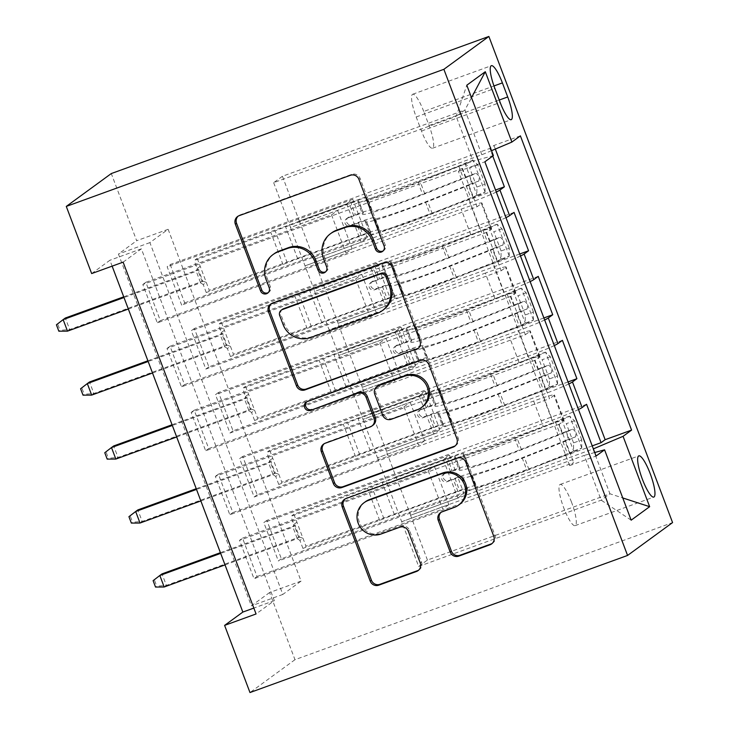 <?xml version="1.0" encoding="UTF-8"?>
<svg xmlns="http://www.w3.org/2000/svg" width="729" height="729" viewBox="0 0 729 729"><rect width="100%" height="100%" fill="white"/><g stroke="black" fill="none" stroke-linecap="round" stroke-linejoin="round"><path stroke-width="0.55" stroke-dasharray="3.65 2.73" d="M383.126 250.922A4.711 4.593 -126.1 0 0 385.313 245.163L360.108 178.45A6.725 6.561 -126.1 0 0 351.56 174.413L240.37 214.791A6.725 6.561 -126.1 0 0 238.192 216.112M268.226 292.648A4.711 4.593 -126.1 0 0 270.423 286.88L267.16 278.25L265.939 279.134M325.672 271.78A4.711 4.593 -126.1 0 0 327.868 266.021L324.605 257.392L323.394 258.276M571.536 502.199A21.925 4.638 70 0 0 560.164 484.439A21.925 4.638 70 0 0 563.754 507.885A21.925 4.638 70 0 0 575.126 525.645A21.925 4.638 70 0 0 571.536 502.199M586.572 404.294L266.878 520.378L281.376 558.76L592.23 445.884M562.396 340.334L242.702 456.418L257.209 494.791L568.055 381.923M538.23 276.364L218.536 392.448L233.034 430.83L543.889 317.953M514.054 212.403L194.361 328.478L208.868 366.86L519.713 253.993M462.523 168.417L142.82 284.501L157.327 322.874L477.021 206.79L462.523 168.417L458.441 171.388L569.631 465.631L573.705 462.651L254.011 578.735L239.504 540.362L242.547 538.139L257.045 576.521L254.011 578.735M486.69 232.378L166.996 348.462L181.494 386.844L501.188 270.76L486.69 232.378L491.127 229.134L481.459 203.555L477.021 206.79M510.856 296.348L191.162 412.432L205.669 450.804L525.363 334.72L510.856 296.348L515.303 293.104A27.401 1.64 -20.7 0 0 515.758 292.557A27.401 1.64 -20.7 0 0 494.991 298.69L485.323 273.102A27.401 1.64 159.3 0 1 506.09 266.969A27.401 1.64 159.3 0 1 505.634 267.516L501.188 270.76M535.031 360.308L215.337 476.392L229.835 514.774L549.529 398.69L535.031 360.308L539.469 357.073A27.401 1.64 -20.7 0 0 539.934 356.527A27.401 1.64 -20.7 0 0 519.166 362.659L509.498 337.071A27.401 1.64 159.3 0 1 530.265 330.939A27.401 1.64 159.3 0 1 529.801 331.485L525.363 334.72M568.82 383.937A27.401 1.64 159.3 0 1 542.422 394.644L386.352 451.315L433.673 434.083L439.815 429.6L254.166 497.014L239.659 458.632L242.702 456.418M578.489 409.525A27.401 1.64 -20.7 0 1 552.09 420.232L396.02 476.903L386.352 451.315M544.645 319.976A27.401 1.64 159.3 0 1 518.255 330.674L362.185 387.345L409.498 370.122L415.648 365.639L229.99 433.044L215.492 394.671L218.536 392.448M554.313 345.564A27.401 1.64 -20.7 0 1 527.924 356.262L371.845 412.933L362.185 387.345M520.479 256.007A27.401 1.64 159.3 0 1 494.08 266.714L338.01 323.384L385.331 306.153L391.473 301.669L205.824 369.084L191.326 330.702L194.361 328.478M530.147 281.594A27.401 1.64 -20.7 0 1 503.748 292.302L347.678 348.972L338.01 323.384M123.128 262.148L141.371 248.835L274.314 600.641L256.07 613.964M142.82 284.501L145.864 282.278L160.371 320.66L157.327 322.874M166.996 348.462L170.039 346.239L184.537 384.62L181.494 386.844M191.162 412.432L194.206 410.208L208.713 448.59L205.669 450.804M215.337 476.392L218.381 474.178L232.879 512.551L229.835 514.774M168.135 229.298L301.068 581.104L282.825 594.427L149.892 242.611L168.135 229.298L136.669 240.716L111.291 173.557M170.194 264.518L184.692 302.899L181.658 305.114L167.151 266.741L170.194 264.518L489.888 148.434L493.961 145.463L520.397 135.858M208.868 366.86L205.824 369.084M233.034 430.83L229.99 433.044M257.209 494.791L254.166 497.014M266.878 520.378L263.834 522.602L278.332 560.975L281.376 558.76M218.381 474.178L404.03 406.764L410.172 402.28L362.969 419.421L377.476 457.794L533.664 401.032A27.401 1.64 159.3 0 1 554.432 394.899A27.401 1.64 159.3 0 1 553.976 395.446L549.529 398.69M377.595 457.703L387.263 483.291L543.333 426.62L533.664 401.032M194.206 410.208L379.855 342.794L385.996 338.311L338.803 355.451L353.301 393.833L509.498 337.071M353.419 393.742L363.088 419.33L519.166 362.659M170.039 346.239L355.688 278.833L361.83 274.35L314.627 291.482L329.134 329.863L485.323 273.102M329.253 329.772L338.921 355.36L494.991 298.69M505.972 217.634A27.401 1.64 159.3 0 1 479.582 228.332L323.512 285.003L313.844 259.415L361.165 242.192L367.307 237.709L181.658 305.114M496.303 192.046A27.401 1.64 159.3 0 1 469.913 202.744L313.844 259.415M145.864 282.278L331.513 214.864L337.655 210.38L290.461 227.521L314.755 291.4L470.825 234.729A27.401 1.64 159.3 0 1 491.592 228.596A27.401 1.64 159.3 0 1 491.127 229.134M305.087 265.812L461.156 209.141A27.401 1.64 159.3 0 1 481.924 203.008A27.401 1.64 159.3 0 1 481.459 203.555M543.333 426.62A27.401 1.64 -20.7 0 1 564.1 420.487A27.401 1.64 -20.7 0 1 563.645 421.034L559.198 424.278L573.705 462.651M495.328 149.071L493.961 145.463M492.758 156.033L489.888 148.434M242.547 538.139L428.196 470.724L434.338 466.241L387.145 483.382L418.683 566.451L427.44 560.054L609.945 493.788L593.023 449.009L410.518 515.275L457.839 498.053L463.981 493.569L278.332 560.975M427.44 560.054L410.518 515.275M491.537 150.675L481.842 154.767L299.337 221.042L282.415 176.263L464.92 109.997L456.163 116.385L473.085 161.164L493.387 155.578M481.842 154.767L464.92 109.997L471.499 97.64M282.415 176.263L273.657 182.66L456.163 116.385L466.806 85.211M273.657 182.66L290.579 227.43L473.085 161.164M301.068 581.104L269.602 592.531L294.981 659.69L672.575 522.584M294.981 659.69L249.983 692.55M91.663 273.575L109.906 260.253L112.129 266.14M269.602 592.531L251.359 605.854L118.426 254.038L136.669 240.716M418.683 566.451L601.188 500.176L609.945 493.788L622.766 497.953M401.761 521.672L584.266 455.406L601.188 500.176L631.159 520.178M396.02 476.903L410.646 515.193M371.845 412.933L386.47 451.224M347.678 348.972L362.304 387.263M323.512 285.003L338.128 323.293M299.337 221.042L313.962 259.333M141.371 248.835L109.906 260.253M274.314 600.641L253.847 608.077M149.892 242.611L118.426 254.038M282.825 594.427L251.359 605.854M299.455 220.951L346.658 203.81L352.8 199.327L367.307 237.709M346.658 203.81L361.165 242.192M352.8 199.327L167.151 266.741M184.692 302.899L495.547 190.023M458.441 171.388L484.876 161.792M160.371 320.66L346.02 253.245L352.162 248.762L304.959 265.903M337.655 210.38L352.162 248.762M331.513 214.864L346.02 253.245M559.198 424.278L239.504 540.362M323.63 284.911L370.833 267.78L385.331 306.153M370.833 267.78L376.975 263.287L391.473 301.669M376.975 263.287L191.326 330.702M184.537 384.62L370.186 317.215L376.328 312.723L329.134 329.863M361.83 274.35L376.328 312.723M355.688 278.833L370.186 317.215M385.996 338.311L400.503 376.693L353.301 393.833M379.855 342.794L394.362 381.176L400.503 376.693M208.713 448.59L394.362 381.176M347.797 348.881L395 331.741L401.141 327.257L215.492 394.671M401.141 327.257L415.648 365.639M395 331.741L409.498 370.122M410.172 402.28L424.67 440.653L377.476 457.794M404.03 406.764L418.528 445.146L424.67 440.653M232.879 512.551L418.528 445.146M371.972 412.842L419.166 395.71L425.308 391.227L239.659 458.632M425.308 391.227L439.815 429.6M419.166 395.71L433.673 434.083M434.338 466.241L448.845 504.623L401.643 521.764M428.196 470.724L442.703 509.106L448.845 504.623M569.631 465.631L596.058 456.035M594.736 452.527L584.266 455.406M257.045 576.521L442.703 509.106M396.139 476.812L443.341 459.671L449.483 455.188L263.834 522.602M449.483 455.188L463.981 493.569M443.341 459.671L457.839 498.053M423.731 111.455A21.232 4.492 70 0 0 412.714 94.251A21.232 4.492 70 0 0 416.186 116.968L421.508 131.038A21.232 4.492 70 0 0 432.525 148.242A21.232 4.492 70 0 0 429.053 125.534L423.731 111.455L493.97 85.958M331.686 232.833A21.515 20.986 -126.1 0 0 324.605 257.392M274.241 253.692A21.515 20.986 -126.1 0 0 267.16 278.25M418.355 348.207A6.725 6.561 -126.1 0 0 421.198 340.124L393.204 266.039A6.725 6.561 -126.1 0 0 384.657 262.003L273.466 302.371A6.725 6.561 -126.1 0 0 271.288 303.701M282.469 309.287A4.711 4.593 -126.1 0 0 280.92 314.664L279.699 315.548M383.527 309.743A21.515 20.986 -126.1 0 1 378.433 312.459L311.72 336.68A21.515 20.986 -126.1 0 1 284.356 323.767L280.92 314.664M306.818 401.77A4.711 4.593 -126.1 0 1 308.504 400.677L421.544 359.634A6.725 6.561 -126.1 0 1 430.101 363.671L458.094 437.755L456.873 438.648M455.242 445.838A6.725 6.561 -126.1 0 0 458.094 437.755M373.057 425.171A6.725 6.561 -126.1 0 1 371.471 426.018L326.373 442.385A6.725 6.561 -126.1 0 0 324.195 443.715M378.187 385.65A6.725 6.561 -126.1 0 0 375.973 393.323L383.919 414.354A6.725 6.561 -126.1 0 0 392.466 418.391L418.255 409.024A17.988 17.551 -126.1 0 0 422.519 406.755M459.717 504.277A17.988 17.551 -126.1 0 1 455.461 506.546L443.259 510.974A6.725 6.561 -126.1 0 0 441.081 512.305M365.311 501.798A17.988 17.551 -126.1 0 0 382.26 533.127L381.048 534.011M418.628 570.16A6.725 6.561 -126.1 0 0 421.48 562.086L409.498 530.375A6.725 6.561 -126.1 0 0 400.95 526.338L382.26 533.127M492.139 543.469A6.725 6.561 -126.1 0 0 494.982 535.387L466.988 461.302A6.725 6.561 -126.1 0 0 458.441 457.265L347.25 497.643A6.725 6.561 -126.1 0 0 345.081 498.973M349.054 217.032A4.11 4.01 -126.1 0 0 346.731 222.236A4.11 4.01 -126.1 0 0 351.952 224.705L358.267 222.418A21.578 1.294 159.3 0 1 374.615 217.579A21.578 1.294 159.3 0 1 374.314 217.971L378.907 230.127A21.578 1.294 -20.7 0 0 379.208 229.735A21.578 1.294 -20.7 0 0 362.86 234.565L209.287 290.333L197.204 258.348L350.777 202.58L355.369 214.736L347.478 218.181L353.784 215.893A12.675 0.756 159.3 0 1 363.388 213.059A12.675 0.756 159.3 0 1 363.206 213.278L358.613 201.131A12.675 0.756 -20.7 0 0 358.796 200.903A12.675 0.756 -20.7 0 0 349.191 203.737L285.613 226.828A14.881 0.893 159.3 0 0 275.17 230.902L194.16 260.563L197.204 258.348M485.058 192.228L485.077 184.054L476.894 187.025L476.875 195.199L485.058 192.228A18.152 1.084 159.3 0 1 473.057 197.623L432.297 213.743A52.406 3.135 159.3 0 1 369.968 234.045A52.406 3.135 159.3 0 1 370.706 233.107L366.113 220.96A12.675 0.756 -20.7 0 0 366.286 220.732A12.675 0.756 -20.7 0 0 356.681 223.566L350.376 225.862A4.11 4.01 53.9 0 1 346.503 218.7A4.11 4.01 53.9 0 1 347.478 218.181M485.077 184.054L477.823 164.863L472.975 160.243A18.152 1.084 159.3 0 1 460.965 165.638L420.214 181.758A52.406 3.135 159.3 0 1 357.884 202.07A52.406 3.135 159.3 0 1 358.613 201.131M472.975 160.243L464.783 163.214A9.249 0.556 159.3 0 1 458.705 165.939L417.945 182.068A43.503 2.606 159.3 0 1 366.213 198.917A43.503 2.606 159.3 0 1 366.824 198.142A21.578 1.294 -20.7 0 0 367.124 197.75A21.578 1.294 -20.7 0 0 350.777 202.58M476.875 195.199A9.249 0.556 159.3 0 1 470.788 197.923L430.037 214.044A43.503 2.606 159.3 0 1 378.296 230.902A43.503 2.606 159.3 0 1 378.907 230.127M370.706 233.107A12.675 0.756 -20.7 0 0 370.879 232.888A12.675 0.756 -20.7 0 0 361.274 235.722L297.696 258.804A14.881 0.893 -20.7 0 0 287.253 262.887L206.243 292.548L209.287 290.333M476.894 187.025L469.64 167.834L477.823 164.863M464.783 163.214L469.64 167.834M366.824 198.142L371.416 210.289A21.578 1.294 -20.7 0 0 371.717 209.906A21.578 1.294 -20.7 0 0 355.369 214.736M366.113 220.96A52.406 3.135 -20.7 0 0 365.375 221.898A52.406 3.135 -20.7 0 0 427.704 201.587L468.465 185.467A18.152 1.084 -20.7 0 0 478.78 181.02C479.782 177.411 478.816 174.851 475.873 173.347A18.152 1.084 159.3 0 1 465.558 177.794L424.807 193.914A52.406 3.135 159.3 0 1 362.477 214.217A52.406 3.135 159.3 0 1 363.206 213.278M371.416 210.289A43.503 2.606 -20.7 0 0 370.806 211.073A43.503 2.606 -20.7 0 0 422.538 194.215L463.298 178.095A9.249 0.556 -20.7 0 0 466.824 176.637L475.991 173.292L466.824 176.637C469.722 174.623 473.039 183.371 469.722 184.309A9.249 0.556 159.3 0 1 466.196 185.767L425.444 201.897A43.503 2.606 159.3 0 1 373.704 218.746A43.503 2.606 159.3 0 1 374.314 217.971M206.243 292.548L203.227 284.556L206.271 282.333L202.79 281.203L200.603 282.806L196.256 271.288L198.443 269.694L202.79 281.203L69.692 329.535L65.337 318.017L57.637 323.904L60.06 330.301L58.839 331.194M123.73 296.821L198.443 269.694L200.22 266.34L197.185 268.564L194.16 260.563M283.025 264.673L270.942 232.688M128.34 309.041L200.603 282.806L203.227 284.556L197.185 268.564L196.256 271.288L123.994 297.532M67.505 331.13L69.692 329.535L60.06 330.301M56.425 324.797L57.637 323.904M373.23 280.993A4.11 4.01 -126.1 0 0 370.897 286.205A4.11 4.01 -126.1 0 0 376.128 288.666L382.433 286.379A21.578 1.294 159.3 0 1 398.79 281.549A21.578 1.294 159.3 0 1 398.49 281.932L403.082 294.088A21.578 1.294 -20.7 0 0 403.383 293.705A21.578 1.294 -20.7 0 0 387.026 298.535L233.462 354.294L221.37 322.309L374.943 266.55L379.536 278.706L371.644 282.15L377.95 279.854A12.675 0.756 159.3 0 1 387.555 277.02A12.675 0.756 159.3 0 1 387.381 277.248L382.789 265.092A12.675 0.756 -20.7 0 0 382.971 264.864A12.675 0.756 -20.7 0 0 373.357 267.707L309.789 290.789A14.881 0.893 159.3 0 0 299.346 294.862L218.335 324.533L221.37 322.309M509.225 256.189L509.243 248.015L501.069 250.986L501.042 259.159L509.225 256.189A18.152 1.084 159.3 0 1 497.224 261.583L456.463 277.713A52.406 3.135 159.3 0 1 394.134 298.015A52.406 3.135 159.3 0 1 394.872 297.077L390.279 284.921A12.675 0.756 -20.7 0 0 390.462 284.693A12.675 0.756 -20.7 0 0 380.857 287.536L374.542 289.823A4.11 4.01 53.9 0 1 370.669 282.67A4.11 4.01 53.9 0 1 371.644 282.15M509.243 248.015L501.999 228.824L497.142 224.213A18.152 1.084 159.3 0 1 485.14 229.599L444.38 245.728A52.406 3.135 159.3 0 1 382.051 266.03A52.406 3.135 159.3 0 1 382.789 265.092M497.142 224.213L488.959 227.184A9.249 0.556 159.3 0 1 482.88 229.908L442.12 246.028A43.503 2.606 159.3 0 1 390.38 262.887A43.503 2.606 159.3 0 1 390.99 262.103A21.578 1.294 -20.7 0 0 391.3 261.72A21.578 1.294 -20.7 0 0 374.943 266.55M501.042 259.159A9.249 0.556 159.3 0 1 494.964 261.884L454.203 278.013A43.503 2.606 159.3 0 1 402.463 294.862A43.503 2.606 159.3 0 1 403.082 294.088M394.872 297.077A12.675 0.756 -20.7 0 0 395.054 296.849A12.675 0.756 -20.7 0 0 385.45 299.683L321.872 322.774A14.881 0.893 -20.7 0 0 311.429 326.847L230.419 356.517L233.462 354.294M501.069 250.986L493.815 231.795L501.999 228.824M488.959 227.184L493.815 231.795M390.99 262.103L395.583 274.259A21.578 1.294 -20.7 0 0 395.893 273.876A21.578 1.294 -20.7 0 0 379.536 278.706M390.279 284.921A52.406 3.135 -20.7 0 0 389.541 285.859A52.406 3.135 -20.7 0 0 451.871 265.556L492.631 249.427A18.152 1.084 -20.7 0 0 502.946 244.99C503.949 241.372 502.983 238.811 500.048 237.308A18.152 1.084 159.3 0 1 489.733 241.755L448.973 257.884A52.406 3.135 159.3 0 1 386.643 278.186A52.406 3.135 159.3 0 1 387.381 277.248M395.583 274.259A43.503 2.606 -20.7 0 0 394.972 275.033A43.503 2.606 -20.7 0 0 446.713 258.184L487.473 242.055A9.249 0.556 -20.7 0 0 490.991 240.597L500.167 237.262L490.991 240.597C493.897 238.593 497.205 247.331 493.888 248.27A9.249 0.556 159.3 0 1 490.371 249.737L449.611 265.857A43.503 2.606 159.3 0 1 397.87 282.715A43.503 2.606 159.3 0 1 398.49 281.932M230.419 356.517L227.393 348.517L230.437 346.302L226.965 345.172L224.769 346.767L220.422 335.258L222.609 333.654L226.965 345.172L93.859 393.505L89.512 381.987L81.812 387.874L84.227 394.271L83.015 395.154M147.896 360.791L222.609 333.654L224.395 330.31L221.352 332.524L218.335 324.533M307.191 328.633L295.108 296.657M152.516 373.011L224.769 346.767L227.393 348.517L221.352 332.524L220.422 335.258L148.16 361.493M91.672 395.1L93.859 393.505L84.227 394.271M80.591 388.757L81.812 387.874M397.396 344.963A4.11 4.01 -126.1 0 0 395.072 350.166A4.11 4.01 -126.1 0 0 400.294 352.636L406.609 350.348A21.578 1.294 159.3 0 1 422.957 345.51A21.578 1.294 159.3 0 1 422.656 345.901L427.249 358.057A21.578 1.294 -20.7 0 0 427.549 357.666A21.578 1.294 -20.7 0 0 411.202 362.495L257.629 418.264L245.545 386.279L399.109 330.51L403.702 342.666L395.82 346.111L402.126 343.824A12.675 0.756 159.3 0 1 411.73 340.99A12.675 0.756 159.3 0 1 411.548 341.208L406.955 329.061A12.675 0.756 -20.7 0 0 407.137 328.834A12.675 0.756 -20.7 0 0 397.533 331.668L333.955 354.759A14.881 0.893 159.3 0 0 323.512 358.832L242.502 388.493L245.545 386.279M533.4 320.159L533.418 311.985L525.235 314.955L525.217 323.129L533.4 320.159A18.152 1.084 159.3 0 1 521.399 325.553L480.639 341.673A52.406 3.135 159.3 0 1 418.309 361.976A52.406 3.135 159.3 0 1 419.047 361.046L414.455 348.89A12.675 0.756 -20.7 0 0 414.628 348.662A12.675 0.756 -20.7 0 0 405.023 351.496L398.717 353.793A4.11 4.01 53.9 0 1 394.845 346.63A4.11 4.01 53.9 0 1 395.82 346.111M533.418 311.985L526.165 292.794L521.317 288.174A18.152 1.084 159.3 0 1 509.307 293.568L468.556 309.688A52.406 3.135 159.3 0 1 406.217 330A52.406 3.135 159.3 0 1 406.955 329.061M521.317 288.174L513.125 291.144A9.249 0.556 159.3 0 1 507.047 293.869L466.287 309.998A43.503 2.606 159.3 0 1 414.555 326.847A43.503 2.606 159.3 0 1 415.166 326.073A21.578 1.294 -20.7 0 0 415.466 325.681A21.578 1.294 -20.7 0 0 399.109 330.51M525.217 323.129A9.249 0.556 159.3 0 1 519.13 325.854L478.379 341.974A43.503 2.606 159.3 0 1 426.638 358.832A43.503 2.606 159.3 0 1 427.249 358.057M419.047 361.046A12.675 0.756 -20.7 0 0 419.221 360.819A12.675 0.756 -20.7 0 0 409.616 363.653L346.038 386.734A14.881 0.893 -20.7 0 0 335.595 390.817L254.585 420.478L257.629 418.264M525.235 314.955L517.982 295.764L526.165 292.794M513.125 291.144L517.982 295.764M415.166 326.073L419.758 338.229A21.578 1.294 -20.7 0 0 420.059 337.837A21.578 1.294 -20.7 0 0 403.702 342.666M414.455 348.89A52.406 3.135 -20.7 0 0 413.717 349.829A52.406 3.135 -20.7 0 0 476.046 329.517L516.806 313.397A18.152 1.084 -20.7 0 0 527.122 308.95C528.124 305.342 527.149 302.781 524.215 301.277A18.152 1.084 159.3 0 1 513.899 305.724L473.139 321.844A52.406 3.135 159.3 0 1 410.81 342.147A52.406 3.135 159.3 0 1 411.548 341.208M419.758 338.229A43.503 2.606 -20.7 0 0 419.148 339.003A43.503 2.606 -20.7 0 0 470.879 322.145L511.64 306.025A9.249 0.556 -20.7 0 0 515.166 304.567L524.333 301.223L515.166 304.567C518.064 302.553 521.381 311.301 518.064 312.24A9.249 0.556 159.3 0 1 514.537 313.698L473.786 329.827A43.503 2.606 159.3 0 1 422.045 346.676A43.503 2.606 159.3 0 1 422.656 345.901M254.585 420.478L251.569 412.486L254.603 410.263L251.131 409.133L248.944 410.737L244.598 399.219L246.785 397.624L251.131 409.133L118.034 457.466L113.678 445.957L105.978 451.834L108.393 458.231L107.181 459.124M172.062 424.752L246.785 397.624L248.562 394.271L245.527 396.494L242.502 388.493M331.367 392.603L319.284 360.618M176.682 436.972L248.944 410.737L251.569 412.486L245.527 396.494L244.598 399.219L172.336 425.463M115.847 459.06L118.034 457.466L108.393 458.231M104.766 452.727L105.978 451.834M421.572 408.923A4.11 4.01 -126.1 0 0 419.239 414.136A4.11 4.01 -126.1 0 0 424.469 416.596L430.775 414.309A21.578 1.294 159.3 0 1 447.132 409.479A21.578 1.294 159.3 0 1 446.831 409.862L451.415 422.018A21.578 1.294 -20.7 0 0 451.725 421.635A21.578 1.294 -20.7 0 0 435.368 426.465L281.804 482.224L269.712 450.24L423.285 394.48L427.877 406.636L419.986 410.081L426.292 407.784A12.675 0.756 159.3 0 1 435.896 404.95A12.675 0.756 159.3 0 1 435.723 405.178L431.131 393.022A12.675 0.756 -20.7 0 0 431.304 392.794A12.675 0.756 -20.7 0 0 421.699 395.637L358.13 418.719A14.881 0.893 159.3 0 0 347.687 422.793L266.677 452.463L269.712 450.24M557.567 384.119L557.585 375.945L549.402 378.916L549.384 387.09L557.567 384.119A18.152 1.084 159.3 0 1 545.565 389.514L504.805 405.643A52.406 3.135 159.3 0 1 442.476 425.946A52.406 3.135 159.3 0 1 443.214 425.007L438.621 412.851A12.675 0.756 -20.7 0 0 438.803 412.623A12.675 0.756 -20.7 0 0 429.199 415.466L422.884 417.753A4.11 4.01 53.9 0 1 419.011 410.6A4.11 4.01 53.9 0 1 419.986 410.081M557.585 375.945L550.34 356.763L545.483 352.143A18.152 1.084 159.3 0 1 533.482 357.529L492.722 373.658A52.406 3.135 159.3 0 1 430.392 393.961A52.406 3.135 159.3 0 1 431.131 393.022M545.483 352.143L537.3 355.114A9.249 0.556 159.3 0 1 531.222 357.839L490.462 373.959A43.503 2.606 159.3 0 1 438.721 390.817A43.503 2.606 159.3 0 1 439.332 390.033A21.578 1.294 -20.7 0 0 439.642 389.651A21.578 1.294 -20.7 0 0 423.285 394.48M549.384 387.09A9.249 0.556 159.3 0 1 543.305 389.815L502.545 405.944A43.503 2.606 159.3 0 1 450.804 422.793A43.503 2.606 159.3 0 1 451.415 422.018M443.214 425.007A12.675 0.756 -20.7 0 0 443.396 424.779A12.675 0.756 -20.7 0 0 433.791 427.613L370.214 450.704A14.881 0.893 -20.7 0 0 359.771 454.778L278.76 484.448L281.804 482.224M549.402 378.916L542.157 359.734L550.34 356.763M537.3 355.114L542.157 359.734M439.332 390.033L443.925 402.189A21.578 1.294 -20.7 0 0 444.234 401.807A21.578 1.294 -20.7 0 0 427.877 406.636M438.621 412.851A52.406 3.135 -20.7 0 0 437.883 413.79A52.406 3.135 -20.7 0 0 500.212 393.487L540.973 377.358A18.152 1.084 -20.7 0 0 551.288 372.92C552.29 369.302 551.324 366.742 548.39 365.238A18.152 1.084 159.3 0 1 538.075 369.685L497.315 385.814A52.406 3.135 159.3 0 1 434.985 406.117A52.406 3.135 159.3 0 1 435.723 405.178M443.925 402.189A43.503 2.606 -20.7 0 0 443.314 402.964A43.503 2.606 -20.7 0 0 495.055 386.115L535.815 369.986A9.249 0.556 -20.7 0 0 539.332 368.528L548.509 365.193L539.332 368.528C542.23 366.523 545.547 375.262 542.23 376.2A9.249 0.556 159.3 0 1 538.713 377.668L497.953 393.788A43.503 2.606 159.3 0 1 446.212 410.646A43.503 2.606 159.3 0 1 446.831 409.862M278.76 484.448L275.735 476.447L278.779 474.233L275.307 473.103L273.111 474.697L268.764 463.188L270.951 461.585L275.307 473.103L142.201 521.435L137.854 509.917L130.154 515.804L132.569 522.201L131.348 523.085M196.238 488.722L270.951 461.585L272.737 458.24L269.694 460.455L266.677 452.463M355.533 456.564L343.45 424.588M200.858 500.941L273.111 474.697L275.735 476.447L269.694 460.455L268.764 463.188L196.502 489.423M140.014 523.03L142.201 521.435L132.569 522.201M128.933 516.688L130.154 515.804M445.738 472.893A4.11 4.01 -126.1 0 0 443.414 478.096A4.11 4.01 -126.1 0 0 448.636 480.566L454.951 478.279A21.578 1.294 159.3 0 1 471.299 473.449A21.578 1.294 159.3 0 1 470.998 473.832L475.59 485.988A21.578 1.294 -20.7 0 0 475.891 485.596A21.578 1.294 -20.7 0 0 459.543 490.426L305.97 546.194L293.887 514.209L447.451 458.45L452.044 470.597L444.152 474.041L450.467 471.754A12.675 0.756 159.3 0 1 460.072 468.92A12.675 0.756 159.3 0 1 459.89 469.148L455.297 456.992A12.675 0.756 -20.7 0 0 455.479 456.764A12.675 0.756 -20.7 0 0 445.875 459.598L382.297 482.689A14.881 0.893 159.3 0 0 371.854 486.762L290.844 516.424L293.887 514.209M581.742 448.089L581.76 439.915L573.577 442.886L573.559 451.06L581.742 448.089A18.152 1.084 159.3 0 1 569.732 453.484L528.981 469.604A52.406 3.135 159.3 0 1 466.651 489.906A52.406 3.135 159.3 0 1 467.389 488.977L462.797 476.821A12.675 0.756 -20.7 0 0 462.97 476.593A12.675 0.756 -20.7 0 0 453.365 479.427L447.059 481.723A4.11 4.01 53.9 0 1 443.186 474.561A4.11 4.01 53.9 0 1 444.152 474.041M581.76 439.915L574.507 420.724L569.65 416.104A18.152 1.084 159.3 0 1 557.649 421.499L516.888 437.619A52.406 3.135 159.3 0 1 454.559 457.93A52.406 3.135 159.3 0 1 455.297 456.992M569.65 416.104L561.467 419.075A9.249 0.556 159.3 0 1 555.389 421.799L514.628 437.929A43.503 2.606 159.3 0 1 462.897 454.778A43.503 2.606 159.3 0 1 463.507 454.003A21.578 1.294 -20.7 0 0 463.808 453.611A21.578 1.294 -20.7 0 0 447.451 458.45M573.559 451.06A9.249 0.556 159.3 0 1 567.472 453.784L526.712 469.904A43.503 2.606 159.3 0 1 474.98 486.762A43.503 2.606 159.3 0 1 475.59 485.988M467.389 488.977A12.675 0.756 -20.7 0 0 467.562 488.749A12.675 0.756 -20.7 0 0 457.958 491.583L394.38 514.665A14.881 0.893 -20.7 0 0 383.937 518.747L302.927 548.408L305.97 546.194M573.577 442.886L566.324 423.695L574.507 420.724M561.467 419.075L566.324 423.695M463.507 454.003L468.1 466.159A21.578 1.294 -20.7 0 0 468.401 465.767A21.578 1.294 -20.7 0 0 452.044 470.597M462.797 476.821A52.406 3.135 -20.7 0 0 462.058 477.759A52.406 3.135 -20.7 0 0 524.388 457.447L565.139 441.327A18.152 1.084 -20.7 0 0 575.463 436.881C576.457 433.272 575.491 430.711 572.557 429.208A18.152 1.084 159.3 0 1 562.241 433.655L521.481 449.775A52.406 3.135 159.3 0 1 459.152 470.077A52.406 3.135 159.3 0 1 459.89 469.148M468.1 466.159A43.503 2.606 -20.7 0 0 467.489 466.934A43.503 2.606 -20.7 0 0 519.221 450.075L559.981 433.955A9.249 0.556 -20.7 0 0 563.499 432.497L572.675 429.153L563.499 432.497C566.406 430.484 569.723 439.232 566.406 440.17A9.249 0.556 159.3 0 1 562.879 441.628L522.128 457.757A43.503 2.606 159.3 0 1 470.387 474.606A43.503 2.606 159.3 0 1 470.998 473.832M302.927 548.408L299.911 540.417L302.945 538.193L299.473 537.063L297.286 538.667L292.93 527.149L295.127 525.554L299.473 537.063L166.376 585.396L162.02 573.887L154.32 579.765L156.735 586.162L155.523 587.055M220.404 552.682L295.127 525.554L296.903 522.201L293.869 524.424L290.844 516.424M379.709 520.533L367.616 488.548M225.024 564.902L297.286 538.667L299.911 540.417L293.869 524.424L292.93 527.149L220.677 553.393M164.18 586.991L166.376 585.396L156.735 586.162M153.108 580.658L154.32 579.765M385.313 245.163L384.101 246.047M270.423 286.88L269.201 287.773M327.868 266.021L326.656 266.905M552.09 420.232L542.422 394.644M527.924 356.262L518.255 330.674M503.748 292.302L494.08 266.714M479.582 228.332L469.913 202.744M470.825 234.729L461.156 209.141M563.645 421.034L553.976 395.446M539.469 357.073L529.801 331.485M515.303 293.104L505.634 267.516M416.186 116.968L494.854 88.4M429.053 125.534L499.256 100.037M421.508 131.038L500.176 102.47M240.37 214.791L239.158 215.675M351.56 174.413L350.339 175.306M360.108 178.45L358.896 179.334M273.466 302.371L272.254 303.264M384.657 262.003L383.436 262.887M393.204 266.039L391.992 266.923M421.198 340.124L419.986 341.017M284.356 323.767L283.144 324.651M311.72 336.68L310.499 337.573M378.433 312.459L377.212 313.342M430.101 363.671L428.88 364.555M326.373 442.385L325.152 443.278M371.471 426.018L370.25 426.902M308.504 400.677L307.292 401.57M421.544 359.634L420.332 360.527M418.255 409.024L417.043 409.917M375.973 393.323L374.752 394.207M383.919 414.354L382.707 415.238M392.466 418.391L391.254 419.275M443.259 510.974L442.047 511.867M455.461 506.546L454.24 507.43M400.95 526.338L399.729 527.231M409.498 530.375L408.276 531.259M421.48 562.086L420.259 562.97M347.25 497.643L346.038 498.527M458.441 457.265L457.229 458.158M466.988 461.302L465.776 462.195M494.982 535.387L493.77 536.28M485.058 192.019L473.094 160.362M464.911 163.332L476.875 194.989M353.784 215.893L349.191 203.737M297.696 258.804L285.613 226.828M361.274 235.722L356.681 223.566M358.267 222.418L362.86 234.565M424.807 193.914L420.214 181.758M432.297 213.743L427.704 201.587M417.945 182.068L422.538 194.215M425.444 201.897L430.037 214.044M465.558 177.794L460.965 165.638M458.705 165.939L463.298 178.095M473.057 197.623L468.465 185.467M466.196 185.767L470.788 197.923M287.253 262.887L275.17 230.902M469.722 184.309L478.78 181.02M350.376 225.862L351.952 224.705M509.234 255.988L497.269 224.322M489.086 227.293L501.051 258.959M377.95 279.854L373.357 267.707M321.872 322.774L309.789 290.789M385.45 299.683L380.857 287.536M382.433 286.379L387.026 298.535M448.973 257.884L444.38 245.728M456.463 277.713L451.871 265.556M442.12 246.028L446.713 258.184M449.611 265.857L454.203 278.013M489.733 241.755L485.14 229.599M482.88 229.908L487.473 242.055M497.224 261.583L492.631 249.427M490.371 249.737L494.964 261.884M311.429 326.847L299.346 294.862M493.888 248.27L502.946 244.99M374.542 289.823L376.128 288.666M533.4 319.949L521.435 288.292M513.252 291.263L525.217 322.92M402.126 343.824L397.533 331.668M346.038 386.734L333.955 354.759M409.616 363.653L405.023 351.496M406.609 350.348L411.202 362.495M473.139 321.844L468.556 309.688M480.639 341.673L476.046 329.517M466.287 309.998L470.879 322.145M473.786 329.827L478.379 341.974M513.899 305.724L509.307 293.568M507.047 293.869L511.64 306.025M521.399 325.553L516.806 313.397M514.537 313.698L519.13 325.854M335.595 390.817L323.512 358.832M518.064 312.24L527.122 308.95M398.717 353.793L400.294 352.636M557.576 383.919L545.611 352.253M537.428 355.223L549.393 386.889M426.292 407.784L421.699 395.637M370.214 450.704L358.13 418.719M433.791 427.613L429.199 415.466M430.775 414.309L435.368 426.465M497.315 385.814L492.722 373.658M504.805 405.643L500.212 393.487M490.462 373.959L495.055 386.115M497.953 393.788L502.545 405.944M538.075 369.685L533.482 357.529M531.222 357.839L535.815 369.986M545.565 389.514L540.973 377.358M538.713 377.668L543.305 389.815M359.771 454.778L347.687 422.793M542.23 376.2L551.288 372.92M422.884 417.753L424.469 416.596M581.742 447.879L569.777 416.223M561.594 419.193L573.559 450.85M450.467 471.754L445.875 459.598M394.38 514.665L382.297 482.689M457.958 491.583L453.365 479.427M454.951 478.279L459.543 490.426M521.481 449.775L516.888 437.619M528.981 469.604L524.388 457.447M514.628 437.929L519.221 450.075M522.128 457.757L526.712 469.904M562.241 433.655L557.649 421.499M555.389 421.799L559.981 433.955M569.732 453.484L565.139 441.327M562.879 441.628L567.472 453.784M383.937 518.747L371.854 486.762M566.406 440.17L575.463 436.881M447.059 481.723L448.636 480.566M383.773 250.53L382.552 251.423M268.873 292.256L267.652 293.14M326.319 271.388L325.107 272.281M560.164 484.439L638.823 455.871M491.592 228.596L481.924 203.008M515.758 292.557L506.09 266.969M539.934 356.527L530.265 330.939M564.1 420.487L554.432 394.899M412.714 94.251L491.373 65.683M432.525 148.242L511.193 119.684M575.126 525.645L653.785 497.078M238.775 215.638L237.563 216.522M271.871 303.228L270.659 304.111M418.993 347.797L417.772 348.69M455.88 445.428L454.668 446.321M324.779 443.241L323.567 444.125M307.392 401.278L306.171 402.162M441.665 511.822L440.453 512.715M419.266 569.759L418.045 570.643M345.655 498.49L344.443 499.374M492.777 543.069L491.556 543.952M346.503 218.7L348.079 217.543M363.388 213.059L358.796 200.903M370.879 232.888L366.286 220.732M371.717 209.906L367.124 197.75M379.208 229.735L374.615 217.579M357.884 202.07L362.477 214.217M365.375 221.898L369.968 234.045M366.213 198.917L370.806 211.073M373.704 218.746L378.296 230.902M370.669 282.67L372.255 281.512M387.555 277.02L382.971 264.864M395.054 296.849L390.462 284.693M395.893 273.876L391.3 261.72M403.383 293.705L398.79 281.549M382.051 266.03L386.643 278.186M389.541 285.859L394.134 298.015M390.38 262.887L394.972 275.033M397.87 282.715L402.463 294.862M394.845 346.63L396.421 345.473M411.73 340.99L407.137 328.834M419.221 360.819L414.628 348.662M420.059 337.837L415.466 325.681M427.549 357.666L422.957 345.51M406.217 330L410.81 342.147M413.717 349.829L418.309 361.976M414.555 326.847L419.148 339.003M422.045 346.676L426.638 358.832M419.011 410.6L420.597 409.443M435.896 404.95L431.304 392.794M443.396 424.779L438.803 412.623M444.234 401.807L439.642 389.651M451.725 421.635L447.132 409.479M430.392 393.961L434.985 406.117M437.883 413.79L442.476 425.946M438.721 390.817L443.314 402.964M446.212 410.646L450.804 422.793M443.186 474.561L444.763 473.413M460.072 468.92L455.479 456.764M467.562 488.749L462.97 476.593M468.401 465.767L463.808 453.611M475.891 485.596L471.299 473.449M454.559 457.93L459.152 470.077M462.058 477.759L466.651 489.906M462.897 454.778L467.489 466.934M470.387 474.606L474.98 486.762"/><path stroke-width="1.09" d="M381.44 252.015A4.711 4.593 -126.1 0 0 384.101 246.047L358.896 179.334A6.725 6.561 -126.1 0 0 350.339 175.306L239.158 215.675A6.725 6.561 -126.1 0 0 235.349 224.195L260.554 290.907A4.711 4.593 -126.1 0 0 267.652 293.14A4.711 4.593 -126.1 0 0 269.201 287.773L265.939 279.134A21.515 20.986 -126.1 0 1 273.02 254.576A21.515 20.986 -126.1 0 1 278.113 251.869L287.381 248.498A21.515 20.986 -126.1 0 1 314.746 261.419L318.008 270.049A4.711 4.593 -126.1 0 0 325.107 272.281A4.711 4.593 -126.1 0 0 326.656 266.905L323.394 258.276A21.515 20.986 -126.1 0 1 330.474 233.717A21.515 20.986 -126.1 0 1 335.568 231.002L344.835 227.639A21.515 20.986 -126.1 0 1 372.191 240.552L375.453 249.19A4.711 4.593 -126.1 0 0 381.44 252.015M330.474 233.717L331.686 232.833A21.515 20.986 -126.1 0 1 336.78 230.118L346.047 226.755A21.515 20.986 -126.1 0 1 373.403 239.668L376.665 248.297A4.711 4.593 -126.1 0 0 383.126 250.922M238.192 216.112A6.725 6.561 -126.1 0 0 236.57 223.311L261.775 290.024A4.711 4.593 -126.1 0 0 268.226 292.648M273.02 254.576L274.241 253.692A21.515 20.986 -126.1 0 1 279.335 250.976L288.602 247.614A21.515 20.986 -126.1 0 1 315.958 260.526L319.22 269.165A4.711 4.593 -126.1 0 0 325.672 271.78M650.195 473.631A21.925 4.638 70 0 0 638.823 455.871A21.925 4.638 70 0 0 642.413 479.317A21.925 4.638 70 0 0 653.785 497.078A21.925 4.638 70 0 0 650.195 473.631M450.221 552.09A6.725 6.561 -126.1 0 0 458.769 556.127L489.961 544.8A6.725 6.561 -126.1 0 0 493.77 536.28L465.776 462.195A6.725 6.561 -126.1 0 0 457.229 458.158L346.038 498.527A6.725 6.561 -126.1 0 0 342.229 507.047L370.223 581.141A6.725 6.561 -126.1 0 0 378.779 585.177L416.459 571.49A6.725 6.561 -126.1 0 0 420.259 562.97L408.276 531.259A6.725 6.561 -126.1 0 0 399.729 527.231L381.048 534.011A17.988 17.551 -126.1 0 1 364.09 502.691A17.988 17.551 -126.1 0 1 368.355 500.422L441.555 473.841A17.988 17.551 -126.1 0 1 458.505 505.161A17.988 17.551 -126.1 0 1 454.24 507.43L442.047 511.867A6.725 6.561 -126.1 0 0 438.238 520.388L450.221 552.09L451.433 551.206A6.725 6.561 -126.1 0 0 459.99 555.243L491.182 543.916A6.725 6.561 -126.1 0 0 492.139 543.469M443.879 69.31L66.284 206.416L91.663 273.575L123.128 262.148L256.07 613.964L224.605 625.391L249.983 692.55L627.569 555.443L443.879 69.31L488.877 36.45L672.575 522.584L627.569 555.443M416.177 349.537A6.725 6.561 -126.1 0 0 419.986 341.017L391.992 266.923A6.725 6.561 -126.1 0 0 383.436 262.887L272.254 303.264A6.725 6.561 -126.1 0 0 268.445 311.784L296.439 385.869A6.725 6.561 -126.1 0 0 304.986 389.906L417.398 348.644A6.725 6.561 -126.1 0 0 418.355 348.207M428.88 364.555L456.873 438.648A6.725 6.561 -126.1 0 1 453.073 447.169L341.883 487.537A6.725 6.561 -126.1 0 1 333.335 483.509L321.352 451.798A6.725 6.561 -126.1 0 1 325.152 443.278L370.25 426.902A6.725 6.561 -126.1 0 0 374.059 418.382L366.104 397.351A6.725 6.561 -126.1 0 0 357.556 393.314L310.609 410.363A4.711 4.593 -126.1 0 1 306.171 402.162A4.711 4.593 -126.1 0 1 307.292 401.57L420.332 360.527A6.725 6.561 -126.1 0 1 428.88 364.555M592.23 445.884L601.07 442.676L586.572 404.294L582.125 407.538L572.465 381.95A27.401 1.64 159.3 0 1 568.82 383.937M568.055 381.923L576.903 378.706L562.396 340.334L557.958 343.569L548.29 317.981A27.401 1.64 159.3 0 1 544.645 319.976M543.889 317.953L552.728 314.746L538.23 276.364L533.792 279.608L524.124 254.02A27.401 1.64 159.3 0 1 520.479 256.007M519.713 253.993L528.561 250.776L514.054 212.403L509.617 215.638A27.401 1.64 159.3 0 1 505.972 217.634M494.854 88.4L500.176 102.47A21.232 4.492 70 0 0 511.193 119.684A21.232 4.492 70 0 0 507.712 96.966L502.399 82.896A21.232 4.492 70 0 0 491.373 65.683A21.232 4.492 70 0 0 494.854 88.4M601.07 442.676L605.143 439.696L631.578 430.101L520.397 135.858L511.876 142.073L491.537 150.675M631.578 430.101L623.067 436.316L649.648 506.682L631.159 520.178L604.578 449.82L596.058 456.035L484.876 161.792L493.387 155.578L466.806 85.211L485.295 71.715L511.876 142.073M495.547 190.023L504.386 186.815L499.948 190.05A27.401 1.64 159.3 0 1 496.303 192.046M528.561 250.776L524.124 254.02M552.728 314.746L548.29 317.981M576.903 378.706L572.465 381.95M605.143 439.696L495.328 149.071M504.386 186.815L492.758 156.033M66.284 206.416L111.291 173.557L488.877 36.45M112.129 266.14L242.848 612.068L224.605 625.391M253.847 608.077L242.848 612.068M530.147 281.594A27.401 1.64 -20.7 0 0 533.792 279.608M554.313 345.564A27.401 1.64 -20.7 0 0 557.958 343.569M604.578 449.82L594.736 452.527M578.489 409.525A27.401 1.64 -20.7 0 0 582.125 407.538M593.351 448.873L623.067 436.316M471.499 97.64L485.295 71.715M649.648 506.682L622.766 497.953M271.288 303.701A6.725 6.561 -126.1 0 0 269.666 310.9L297.66 384.985A6.725 6.561 -126.1 0 0 306.207 389.022L417.398 348.644M385.951 276.974A4.711 4.593 -126.1 0 0 379.964 274.15L282.369 309.588A4.711 4.593 -126.1 0 0 279.699 315.548L283.144 324.651A21.515 20.986 -126.1 0 0 310.499 337.573L377.212 313.342A21.515 20.986 -126.1 0 0 382.315 310.636A21.515 20.986 -126.1 0 0 389.395 286.078L385.951 276.974L387.172 276.081A4.711 4.593 -126.1 0 0 381.185 273.257L379.964 274.15M281.248 310.18L282.469 309.287A4.711 4.593 -126.1 0 1 283.581 308.695L381.185 273.257M382.315 310.636L383.527 309.743A21.515 20.986 -126.1 0 0 390.607 285.185L389.395 286.078M387.172 276.081L390.607 285.185M324.195 443.715A6.725 6.561 -126.1 0 0 322.564 450.914L334.547 482.616A6.725 6.561 -126.1 0 0 343.095 486.653L454.285 446.276A6.725 6.561 -126.1 0 0 455.242 445.838M371.845 426.055L373.057 425.171A6.725 6.561 -126.1 0 0 375.271 417.489L367.325 396.458A6.725 6.561 -126.1 0 0 358.777 392.421L310.609 410.363M306.818 401.77A4.711 4.593 -126.1 0 0 311.83 409.47M417.043 409.917A17.988 17.551 -126.1 0 0 426.192 384.866A17.988 17.551 -126.1 0 0 404.349 376.319L378.561 385.687A6.725 6.561 -126.1 0 0 374.752 394.207L382.707 415.238A6.725 6.561 -126.1 0 0 391.254 419.275L417.043 409.917M421.298 407.648L422.519 406.755A17.988 17.551 -126.1 0 0 405.57 375.435L404.349 376.319M376.966 386.534L378.187 385.65A6.725 6.561 -126.1 0 1 379.773 384.803L405.57 375.435M441.081 512.305A6.725 6.561 -126.1 0 0 439.459 519.495L451.433 551.206M458.505 505.161L459.717 504.277A17.988 17.551 -126.1 0 0 442.767 472.957L441.555 473.841M364.09 502.691L365.311 501.798A17.988 17.551 -126.1 0 1 369.567 499.538L442.767 472.957M345.081 498.973A6.725 6.561 -126.1 0 0 343.45 506.163L371.444 580.248A6.725 6.561 -126.1 0 0 379.991 584.284L417.671 570.607A6.725 6.561 -126.1 0 0 418.628 570.16M123.73 296.821L65.337 318.017L63.15 319.621L67.505 331.13L128.34 309.041M67.505 331.13L58.839 331.194L56.425 324.797L63.15 319.621L123.994 297.532M147.896 360.791L89.512 381.987L87.325 383.582L91.672 395.1L152.516 373.011M91.672 395.1L83.015 395.154L80.591 388.757L87.325 383.582L148.16 361.493M172.062 424.752L113.678 445.957L111.491 447.551L115.847 459.06L176.682 436.972M115.847 459.06L107.181 459.124L104.766 452.727L111.491 447.551L172.336 425.463M196.238 488.722L137.854 509.917L135.667 511.512L140.014 523.03L200.858 500.941M140.014 523.03L131.348 523.085L128.933 516.688L135.667 511.512L196.502 489.423M220.404 552.682L162.02 573.887L159.833 575.482L164.18 586.991L225.024 564.902M164.18 586.991L155.523 587.055L153.108 580.658L159.833 575.482L220.677 553.393M509.617 215.638L499.948 190.05M493.97 85.958L502.399 82.896M499.256 100.037L507.712 96.966M373.403 239.668L372.191 240.552M346.047 226.755L344.835 227.639M336.78 230.118L335.568 231.002M319.22 269.165L318.008 270.049M315.958 260.526L314.746 261.419M288.602 247.614L287.381 248.498M279.335 250.976L278.113 251.869M261.775 290.024L260.554 290.907M236.57 223.311L235.349 224.195M376.665 248.297L375.453 249.19M306.207 389.022L304.986 389.906M297.66 384.985L296.439 385.869M269.666 310.9L268.445 311.784M283.581 308.695L282.369 309.588M454.285 446.276L453.073 447.169M343.095 486.653L341.883 487.537M334.547 482.616L333.335 483.509M322.564 450.914L321.352 451.798M375.271 417.489L374.059 418.382M367.325 396.458L366.104 397.351M358.777 392.421L357.556 393.314M379.773 384.803L378.561 385.687M439.459 519.495L438.238 520.388M369.567 499.538L368.355 500.422M417.671 570.607L416.459 571.49M379.991 584.284L378.779 585.177M371.444 580.248L370.223 581.141M343.45 506.163L342.229 507.047M491.182 543.916L489.961 544.8M459.99 555.243L458.769 556.127"/></g></svg>
